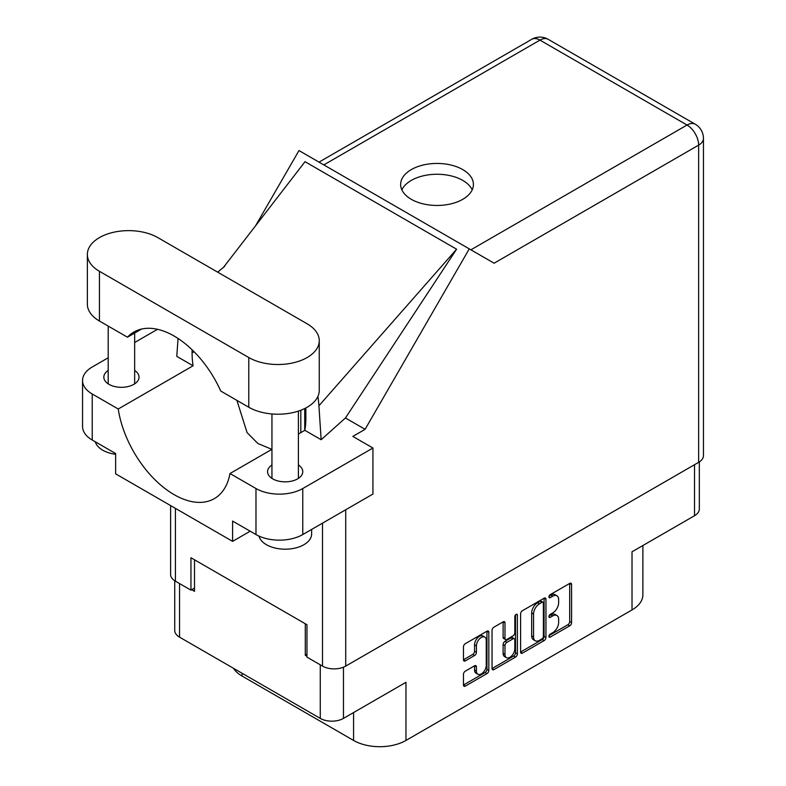 <?xml version="1.0" encoding="UTF-8"?>
<svg xmlns="http://www.w3.org/2000/svg" width="786" height="786" viewBox="0 0 786 786"><rect width="100%" height="100%" fill="white"/><g stroke="black" fill="none" stroke-linecap="round" stroke-linejoin="round"><path stroke-width="1.18" d="M484.815 637.063L482.948 635.982A6.946 4.009 120 0 0 479.47 636.326A6.946 4.009 120 0 0 474.557 644.834L476.424 645.915A6.946 4.009 120 0 1 481.337 637.407A6.946 4.009 120 0 1 484.815 637.063A6.946 4.009 120 0 1 486.259 640.246L486.259 665.378A6.946 4.009 120 0 1 483.223 672.374A6.946 4.009 120 0 1 477.868 674.231A6.946 4.009 120 0 1 476.424 671.048L476.424 666.862A2.594 1.503 120 0 0 475.894 665.673A2.594 1.503 120 0 0 474.587 665.801L465.312 671.156A2.594 1.503 120 0 0 463.475 674.339L463.475 685.048A2.594 1.503 120 0 0 464.015 686.237A2.594 1.503 120 0 0 465.312 686.109L486.986 673.592A2.594 1.503 120 0 0 488.823 670.419L488.823 632.239A2.594 1.503 120 0 0 488.293 631.05A2.594 1.503 120 0 0 486.986 631.178L465.312 643.685A2.594 1.503 120 0 0 463.475 646.868L463.475 659.808A2.594 1.503 120 0 0 464.015 660.997A2.594 1.503 120 0 0 465.312 660.869L474.587 655.514A2.594 1.503 120 0 0 476.424 652.331L476.424 645.915M516.107 614.367L517.385 615.114A1.818 1.051 120 0 0 517.011 614.279A1.818 1.051 120 0 0 516.107 614.367A1.818 1.051 120 0 0 514.82 616.597L514.82 632.71A2.594 1.503 120 0 1 512.983 635.894L506.823 639.45A2.594 1.503 120 0 1 505.526 639.578A2.594 1.503 120 0 1 504.985 638.389L504.985 622.905A2.594 1.503 120 0 0 504.455 621.716A2.594 1.503 120 0 0 503.158 621.844L504.985 622.905M520.607 613.886L520.607 652.066A2.594 1.503 120 0 0 521.138 653.254A2.594 1.503 120 0 0 522.444 653.127L544.118 640.61A2.594 1.503 120 0 0 545.956 637.436L545.956 599.256A2.594 1.503 120 0 0 545.415 598.067A2.594 1.503 120 0 0 544.118 598.195L522.444 610.712A2.594 1.503 120 0 0 520.607 613.886M552.745 632.661L550.22 634.115A1.818 1.051 120 0 0 549.031 635.717A1.818 1.051 120 0 0 549.316 637.181A1.818 1.051 120 0 0 550.22 637.092L569.742 625.823A2.594 1.503 120 0 0 571.579 622.64L571.579 584.46A2.594 1.503 120 0 0 571.039 583.271A2.594 1.503 120 0 0 569.742 583.399L550.22 594.668A1.818 1.051 120 0 0 549.031 596.269A1.818 1.051 120 0 0 549.316 597.724A1.818 1.051 120 0 0 550.22 597.635L552.745 596.181A8.312 4.795 120 0 1 556.901 595.768A8.312 4.795 120 0 1 558.63 599.571L558.63 602.754A8.312 4.795 120 0 1 552.745 612.933L550.22 614.397A1.818 1.051 120 0 0 549.031 615.998A1.818 1.051 120 0 0 549.316 617.452A1.818 1.051 120 0 0 550.22 617.364L552.745 615.91A8.312 4.795 120 0 1 556.901 615.497A8.312 4.795 120 0 1 558.63 619.299L558.63 622.483A8.312 4.795 120 0 1 552.745 632.661M515.547 657.106L493.873 669.623A2.594 1.503 120 0 1 492.576 669.751A2.594 1.503 120 0 1 492.036 668.562L513.68 656.025L515.547 657.106A2.594 1.503 120 0 0 517.385 653.923L517.385 615.114M493.873 669.623L492.036 668.562L492.036 630.382A2.594 1.503 120 0 1 493.873 627.199L503.158 621.844M343.462 667.186L343.462 718.394L405.969 682.307L405.969 740.432L632.023 609.926L632.023 551.792L694.529 515.714L694.529 464.713M242.039 673.229L242.039 676.039L353.572 740.432L353.572 712.558M242.039 676.039A37.05 21.389 180 0 1 233.442 668.267M642.879 545.533L642.879 594.796A37.05 21.389 180 0 1 632.023 609.926M405.969 740.432A37.05 21.389 180 0 1 353.572 740.432M343.462 718.394A16.408 9.471 180 0 1 320.266 718.394L179.542 637.151A16.408 9.471 180 0 1 174.728 630.451L174.728 580.756M306.972 654.325L305.292 655.298L306.972 656.271M305.292 655.298L305.292 623.75M191.705 589.716L194.506 591.337L194.506 559.789M556.901 615.497L555.034 614.416A8.312 4.795 120 0 0 550.878 614.829L552.745 615.91M549.08 615.86L550.878 614.829M556.901 595.768L555.034 594.688A8.312 4.795 120 0 0 550.878 595.1L552.745 596.181M549.08 596.142L550.878 595.1M549.08 635.589L567.865 624.742A2.594 1.503 120 0 0 569.703 621.559L569.703 583.418M520.607 652.026L542.242 639.539A2.594 1.503 120 0 0 544.079 636.355L544.079 598.215M542.094 638.812A1.818 1.051 120 0 0 543.381 636.581L543.381 603.068A1.818 1.051 120 0 0 543.008 602.243A1.818 1.051 120 0 0 542.094 602.331L539.432 603.864A8.312 4.795 120 0 0 533.556 614.053L533.556 636.955A8.312 4.795 120 0 0 535.276 640.757A8.312 4.795 120 0 0 539.432 640.354L542.094 638.812M543.008 602.243L541.132 601.162A1.818 1.051 120 0 0 540.228 601.251L542.094 602.331M535.276 640.757L533.399 639.676A8.312 4.795 120 0 1 531.68 635.874L531.68 612.972A8.312 4.795 120 0 1 537.555 602.783L540.228 601.251M503.119 621.864L503.119 637.308A2.594 1.503 120 0 0 503.659 638.497L505.526 639.578M515.518 614.868L515.518 652.842L517.385 653.923M504.985 654.453A6.946 4.009 120 0 0 506.43 657.636A6.946 4.009 120 0 0 511.784 655.77A6.946 4.009 120 0 0 514.82 648.784L514.82 639.922A2.594 1.503 120 0 0 514.28 638.733A2.594 1.503 120 0 0 512.983 638.861L506.823 642.417A2.594 1.503 120 0 0 504.985 645.601L504.985 654.453L503.119 653.372A6.946 4.009 120 0 0 504.563 656.556L506.43 657.636M514.28 638.733L512.403 637.652A2.594 1.503 120 0 0 511.106 637.78L512.983 638.861M503.119 653.372L503.119 644.52A2.594 1.503 120 0 1 504.956 641.337L511.106 637.78M513.68 656.025A2.594 1.503 120 0 0 515.518 652.842M477.868 674.231L475.992 673.15A6.946 4.009 120 0 1 474.557 669.967L474.557 665.821M463.475 659.768L472.72 654.433A2.594 1.503 120 0 0 474.557 651.25L474.557 644.834M463.475 685.009L485.119 672.511A2.594 1.503 120 0 0 486.956 669.338L486.956 631.197M699.334 461.913L699.334 509.014A16.408 9.471 180 0 1 694.529 515.714M157.829 237.608A41.285 23.835 0 0 0 99.449 237.608A41.285 23.835 0 0 0 87.354 254.468A41.285 23.835 0 0 0 99.449 271.317L248.779 357.532A41.285 23.835 0 0 0 293.767 362.7A41.285 23.835 0 0 0 319.254 340.682A41.285 23.835 0 0 0 307.159 323.822L157.829 237.608M311.639 529.44L311.639 533.91A26.469 15.278 180 0 1 303.887 544.718A26.469 15.278 180 0 1 276.819 548.412A26.469 15.278 180 0 1 258.977 536.091M115.63 454.288A26.469 15.278 180 0 1 95.303 441.791M271.946 464.978A17.597 10.159 0 0 0 267.574 471.679A17.597 10.159 0 0 0 278.44 481.071A17.597 10.159 0 0 0 297.619 478.861A17.597 10.159 0 0 0 302.777 471.679A17.597 10.159 0 0 0 298.405 464.978M108.203 370.442A17.597 10.159 0 0 0 103.831 377.142A17.597 10.159 0 0 0 114.697 386.535A17.597 10.159 0 0 0 133.875 384.334A17.597 10.159 0 0 0 139.034 377.142A17.597 10.159 0 0 0 134.661 370.442M462.767 199.31A36.392 21.006 0 0 0 473.418 184.455A36.392 21.006 0 0 0 450.958 165.04A36.392 21.006 0 0 0 411.304 169.599A36.392 21.006 0 0 0 400.644 184.455A36.392 21.006 0 0 0 423.104 203.859A36.392 21.006 0 0 0 462.767 199.31M401.862 189.858A36.392 21.006 180 0 1 411.304 180.407A36.392 21.006 180 0 1 446.477 174.973A36.392 21.006 180 0 1 472.199 189.858M87.354 254.468L87.354 304.162A41.285 23.835 0 0 0 99.449 321.022L127.46 337.194A80.457 46.453 -120 0 1 133.885 332.046A80.457 46.453 -120 0 1 220.758 391.055L248.779 407.236A41.285 23.835 0 0 0 293.767 412.404A41.285 23.835 0 0 0 319.254 390.377L319.254 340.682M255.981 488.538A33.081 19.1 0 0 0 302.767 488.538L372.937 448.02L372.937 494.04L302.767 534.559A33.081 19.1 180 0 1 255.981 534.559L255.981 488.538L229.993 473.526L271.946 449.307M250.184 531.208L232.587 541.367L232.587 521.059L255.981 534.559M108.203 357.777L92.237 366.993A33.081 19.1 0 0 0 82.55 380.493A33.081 19.1 0 0 0 92.237 394.002L92.237 440.022L115.63 453.532L115.63 473.84L232.587 541.367M92.237 440.022A33.081 19.1 180 0 1 82.55 426.523L82.55 380.493M698.646 462.335L698.646 145.125A16.408 9.471 180 0 0 703.45 138.424L703.45 455.644A16.408 9.471 180 0 1 698.646 462.335L345.712 666.106A16.408 9.471 180 0 1 322.506 666.106L306.972 657.135L306.972 624.723L190.949 557.736L190.949 590.148L175.416 581.178A16.408 9.471 180 0 1 170.611 574.487L170.611 505.585M372.937 448.02L352.826 436.407L365.097 429.323L469.271 248.877L493.922 263.104M255.489 225.887L298.985 150.558L469.271 248.877M157.505 329.305L134.661 342.5M178.049 338.471L176.781 356.372L193.081 365.785L118.234 409.005L92.237 394.002M365.097 429.323L345.447 417.975L321.15 439.728L304.84 430.315L298.405 434.029M223.44 267.427L305.027 161.69L456.607 249.201L318.92 405.782L321.15 439.728M345.447 417.975L456.607 249.201M190.949 590.148L194.506 588.095M118.234 409.005A80.457 46.453 -120 0 0 157.387 482.083A80.457 46.453 -120 0 0 214.332 498.629A80.457 46.453 -120 0 0 229.993 473.526M236.9 400.379L247.069 432.595L257.887 443.5L271.868 449.356M305.852 407.954L305.852 418.574A80.457 46.453 60 0 1 304.84 430.315M318.92 405.782A99.242 57.299 -120 0 0 317.908 396.419M193.081 365.785A80.457 46.453 60 0 1 192.079 352.894L192.079 349.77M141.549 329.059L127.46 337.194M304.732 430.374L304.732 408.533M300.802 410.243L300.802 432.644M320.266 718.394L320.266 664.809M179.542 583.556L179.542 637.151M548.933 616.617L550.22 617.364M548.933 596.898L550.22 597.635M569.742 583.399L571.579 584.46M569.703 621.559L571.579 622.64M567.865 624.742L569.742 625.823M548.933 636.346L550.22 637.092M544.118 598.195L545.956 599.256M544.079 636.355L545.956 637.436M542.242 639.539L544.118 640.61M520.607 652.066L522.444 653.127M537.555 602.783L539.432 603.864M531.68 612.972L533.556 614.053M531.68 635.874L533.556 636.955M503.119 637.308L504.985 638.389M504.956 641.337L506.823 642.417M503.119 644.52L504.985 645.601M474.587 665.801L476.424 666.862M474.557 669.967L476.424 671.048M474.557 651.25L476.424 652.331M472.72 654.433L474.587 655.514M463.475 659.808L465.312 660.869M486.986 631.178L488.823 632.239M486.956 669.338L488.823 670.419M485.119 672.511L486.986 673.592M463.475 685.048L465.312 686.109M345.712 509.76L345.712 666.106M470.902 249.82L687.043 125.033A16.408 9.471 60 0 1 698.646 145.125L494.109 263.212M703.45 138.424A16.408 16.408 0 0 0 695.246 124.217A16.408 9.471 120 0 0 687.043 125.033L539.953 40.115L323.812 164.903M322.506 666.106L322.506 523.162M175.416 508.365L175.416 581.178M194.073 351.735L192.079 352.894M302.767 488.538L302.767 534.559M531.749 39.3A16.408 9.471 60 0 1 539.953 40.115A16.408 9.471 120 0 1 548.156 39.3A16.408 16.408 0 0 0 531.749 39.3L319.008 162.122M248.779 407.236L248.779 357.532M99.449 321.022L99.449 271.317M108.203 326.072L108.203 383.843M271.946 413.957L271.946 478.379M224.698 266.287L217.673 272.162M695.246 124.217L548.156 39.3M298.405 411.088L298.405 478.379M134.661 333.038L134.661 383.843"/></g></svg>
